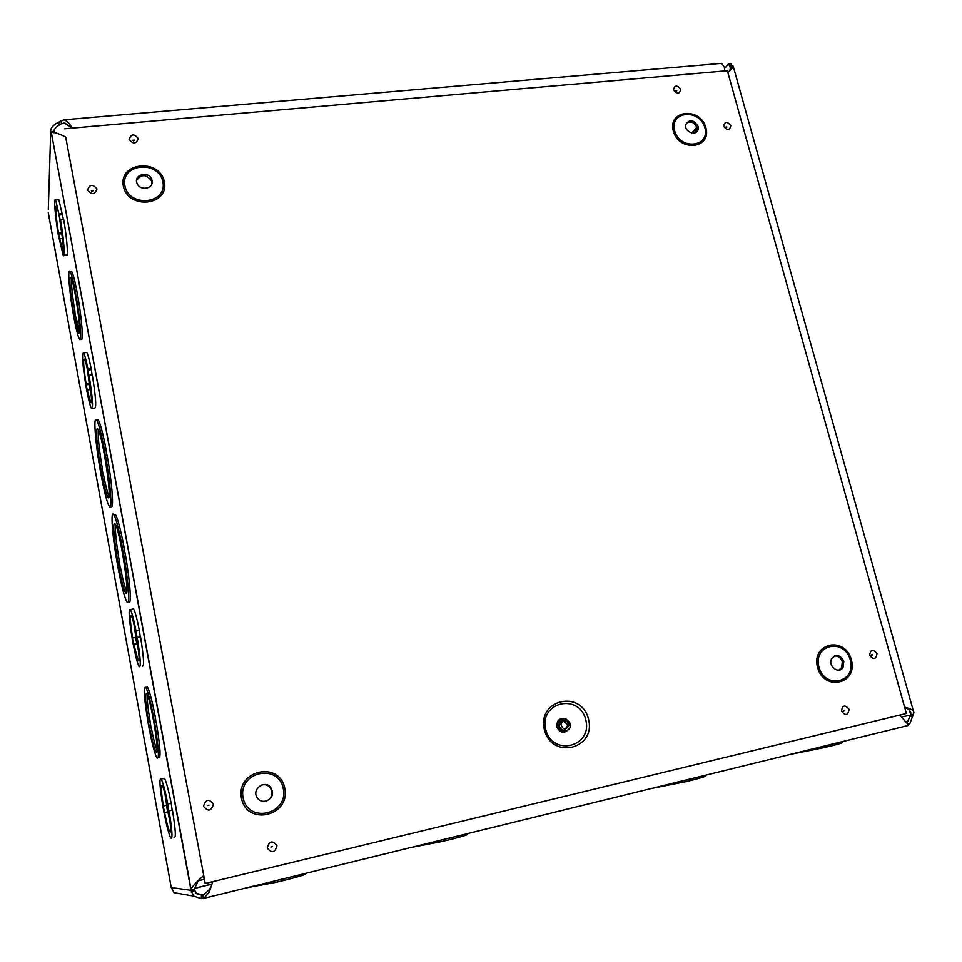 <?xml version="1.0" encoding="UTF-8"?>
<svg xmlns="http://www.w3.org/2000/svg" width="962" height="962" viewBox="0 0 962 962"><rect width="100%" height="100%" fill="white"/><g stroke="black" fill="none" stroke-linecap="round" stroke-linejoin="round"><path stroke-width="1.44" d="M588.576 719.396C596.115 749.41 551.322 759.968 544.36 729.424C537.205 699.097 581.757 689.381 588.576 719.396M570.274 723.616C566.197 717.387 562.554 717.52 559.331 724.001C558.333 731.433 569.781 733.321 570.406 725.841L570.274 723.616M568.782 723.953C565.836 719.468 563.203 719.552 560.87 724.218C562.95 730.062 565.62 730.507 568.867 725.54L568.782 723.953M64.478 128.788L727.356 70.719L906.36 713.479L205.231 883.489L65.681 137.001M203.415 875.721L205.231 883.489M151.912 183.622L151.515 180.844C146.212 174.086 141.222 173.966 136.568 180.507M152.044 180.567L151.755 179.521C148.882 170.575 133.285 174.447 137.001 183.237C139.73 191.45 154.1 188.865 152.044 180.567M696.32 132.071L696.885 127.513C694.432 122.342 690.92 120.827 686.363 122.968M698.027 126.25C693.518 119.396 689.393 118.939 685.678 124.868C684.174 132.383 697.209 136.58 698.184 128.92L698.027 126.25M265.933 801.178C270.358 799.35 272.318 796.043 271.789 791.233L270.671 788.407C268.362 785.172 265.284 784.03 261.411 785.004M272.294 791.077L271.188 788.239C265.765 778.799 250.926 789.044 257.347 797.859C261.917 805.35 274.423 799.626 272.294 791.077M838.768 670.153L841.558 667.796L842.315 661.784C840.908 657.804 838.347 655.868 834.631 655.952M843.818 661.411C840.463 654.93 836.483 653.932 831.853 658.393C827.164 665.572 838.768 674.927 843.049 667.436L843.818 661.411M907.406 723.869L907.058 722.594L910.773 714.85L913.311 714.237L909.908 723.58L907.912 725.54L907.358 723.749L899.855 715.055M197.054 893.999L203.295 894.78L203.956 898.304L203.355 898.412L202.705 894.9L196.176 893.313L194.42 889.501L190.957 890.343L194.42 889.501M762.385 761.255L764.429 760.762M754.99 763.07L757.166 762.553M618.53 796.584L621.236 795.899M609.86 798.688L612.818 797.979M907.972 725.504L906.962 722.618M203.716 894.672L209.091 889.898L211.327 886.23M212.782 881.661L209.307 892.087L203.956 898.304M203.355 898.412L201.443 898.664L193.843 896.139L190.957 890.343L171.236 887.517L174.098 892.676L193.843 896.139M913.13 714.742L902.188 716.798M728.474 63.973L730.892 63.769L732.214 65.933L729.785 66.15L728.474 63.973L724.602 68.41M904.629 707.238C910.641 708.489 913.732 710.329 913.888 712.758L913.311 714.237M909.535 710.425L910.773 714.85L910.966 713.431C910.629 711.038 908.573 708.982 904.785 707.274M48.316 209.415L50.709 131.614L53.932 131.373L54.341 132.119L51.106 132.407L50.733 131.686L53.956 131.397C53.752 129.485 55.531 127.393 59.271 125.084L58.826 122.138L63.889 119.829C66.354 120.527 68.879 122.823 71.465 126.731L72.427 128.09M169.059 810.774C172.282 830.663 172.835 839.73 170.731 837.986C168.903 834.463 166.679 826.057 164.057 812.782L162.855 806.204C159.668 786.615 159.115 777.573 161.195 779.088C162.951 782.383 165.163 790.68 167.809 803.979L168.831 810.87L172.426 810.016C175.637 829.893 176.178 838.96 174.026 837.217M163.36 778.619L164.502 778.366C166.294 781.649 168.518 789.934 171.176 803.222L172.174 810.076M132.552 609.162L133.598 608.958C135.113 611.628 137.013 618.662 139.298 630.098L140.248 636.64M137.181 637.229C140.524 658.068 141.161 667.881 139.093 666.654C137.554 663.816 135.654 656.661 133.393 645.201L132.239 638.912C128.932 618.386 128.295 608.609 130.339 609.571C131.83 612.229 133.706 619.287 135.991 630.723L137.001 637.602L140.488 636.603C143.831 657.431 144.444 667.231 142.34 666.017M58.105 199.771L58.838 199.699L63.468 219.552M60.51 219.853C63.853 238.804 65.368 259.127 63.252 255.411L58.405 235.498C55.159 217.099 53.535 196.476 55.676 200.012L60.462 220.839L60.51 219.853L63.696 219.528C67.039 238.456 68.518 258.766 66.354 255.062L63.973 255.339M76.251 296.597C80.375 319.709 82.119 343.735 79.449 339.069C78.09 336.784 76.383 330.315 74.302 319.637L73.256 313.913C69.276 291.594 67.364 267.159 70.07 271.573C71.38 273.701 73.076 280.05 75.156 290.644L76.178 297.474L76.251 296.597L77.862 296.404C81.986 319.516 83.694 343.53 81.012 338.877M70.695 271.5L71.645 271.392C72.968 273.509 74.675 279.87 76.768 290.452L77.621 296.428M105.435 455.279C110.69 484.475 112.626 512.385 109.175 506.24C107.083 502.525 104.497 492.664 101.407 476.671L100.337 470.767C95.31 442.797 93.122 414.309 96.633 420.081C98.629 423.472 101.19 433.14 104.293 449.074L105.255 456.241L105.435 455.279L107.071 455.038C112.326 484.211 114.225 512.121 110.75 505.988M96.849 420.057L98.232 419.853C100.252 423.244 102.814 432.9 105.928 448.833L106.722 455.086M123.401 552.934C128.607 581.866 130.351 608.008 126.864 601.803C124.555 597.582 121.729 586.796 118.374 569.444L117.268 563.395C112.289 535.63 110.293 508.934 113.841 514.802C116.041 518.65 118.843 529.232 122.222 546.56L123.172 553.667L125.036 552.645C130.255 581.565 131.974 607.707 128.451 601.515M113.949 514.79L115.452 514.538C117.665 518.374 120.478 528.956 123.87 546.284L124.687 552.705M154.617 722.715C158.718 747.943 159.488 759.679 156.902 757.912C154.786 753.931 152.236 744.239 149.218 728.859L148.052 722.486C143.999 697.715 143.254 686.038 145.791 687.433C147.811 691.113 150.349 700.661 153.391 716.065L154.413 722.943L156.289 722.366C160.389 747.594 161.135 759.319 158.526 757.563M146.104 687.373L147.426 687.108C149.471 690.788 152.02 700.324 155.062 715.716L156.048 722.414M85.907 352.573L86.76 352.465C87.915 354.353 89.394 359.812 91.186 368.831L92.075 374.94M89.081 375.348C92.605 397.655 93.398 408.706 91.462 408.513C90.296 406.493 88.805 400.95 87.025 391.859L85.943 385.966C82.443 364.021 81.65 352.994 83.562 352.886C84.704 354.774 86.171 360.245 87.963 369.264L88.985 376.118L89.081 375.348L92.316 374.903C95.839 397.198 96.609 408.249 94.625 408.056L92.316 408.381M153.198 716.305L154.858 715.968M153.391 716.065L155.062 715.716M148.521 721.921C145.286 701.959 144.709 692.592 146.777 693.818C151.166 699.506 160.762 760.497 155.856 751.478C154.185 748.328 152.128 740.608 149.699 728.318L148.34 722.149L150.132 721.584L151.082 728.03M149.699 728.318L151.299 727.981C153.475 739.032 155.399 746.5 157.071 750.36M149.94 721.813L148.34 722.149M147.198 694.6C146.958 699.602 147.944 708.597 150.132 721.584M122.006 547.318L123.641 547.029M122.222 546.56L123.87 546.284M117.785 561.664C113.925 539.959 112.446 519.552 115.199 524.134C120.19 530.278 131 602.645 125.433 592.472C123.665 589.285 121.489 581.036 118.891 567.748L117.785 561.664L119.348 561.399L120.142 567.52M118.891 567.748L120.454 567.472C122.871 579.87 124.964 587.938 126.731 591.678M119.144 562.073L117.58 562.349M115.5 524.663C115.007 531.06 116.294 543.302 119.348 561.399M198.052 880.964L194.384 888.972M66.077 137.313C59.295 133.694 54.377 132.083 51.323 132.455L191.017 889.068C193.242 885.413 197.174 881.192 202.814 876.406L203.716 875.36M54.341 132.119L55.231 132.936M50.709 131.614C50.469 128.03 53.126 124.892 58.682 122.21L58.826 122.138M72.391 128.042L64.286 123.004L61.484 123.677L60.955 120.791M65.753 123.304L61.484 123.677L59.355 125.012M729.93 70.31L730.531 66.835L729.785 66.15L730.591 68.999M732.214 65.933L733.2 66.21C733.802 66.655 732.022 68.735 727.837 72.451M720.61 63.456L721.62 63.36L724.314 67.087L724.807 70.935M48.22 212.41L171.188 887.253M182.239 894.095L182.936 894.227M724.783 69.998L725.264 70.899M691.702 132.996L696.825 127.333M693.71 133.093L697.113 129.353M100.733 468.542C96.837 446.633 95.226 424.843 97.944 429.353C102.754 435.101 113.131 506.733 107.792 497.029C106.193 494.227 104.209 486.7 101.828 474.47L100.577 469.42L100.733 468.542L102.297 468.302L102.128 469.179L100.577 469.42M102.128 469.179L103.066 474.278M101.828 474.47L103.379 474.23C105.555 485.425 107.443 492.748 109.031 496.188M98.304 429.978C97.811 436.808 99.146 449.579 102.297 468.302M104.293 449.074L105.928 448.833M104.124 450.048L105.748 449.795M73.425 311.856C70.214 293.65 68.735 274.17 70.911 277.753C74.615 281.974 82.684 340.283 78.583 332.972L73.352 312.674L73.425 311.856L74.964 311.664L74.892 312.482L73.352 312.674M74.892 312.482L75.806 317.436M74.471 317.604L76.022 317.412L79.581 331.625M71.489 278.932C71.272 285.51 72.439 296.416 74.964 311.664M75.156 290.644L76.768 290.452M75.084 291.522L76.683 291.342M522.318 820.177L519.276 820.923M528.162 818.734L531.096 818.013M361.856 859.547L359.355 860.16M368.145 858.008L370.574 857.407M826.31 747.041L831.529 745.875C840.547 743.566 843.975 742.436 841.81 742.472M790.367 754.388L826.334 747.149L825.937 745.67M830.002 744.672L830.374 746.043M831.132 744.384L831.529 745.875M686.483 781.409L692.051 780.158C702.705 777.428 706.842 776.069 704.461 776.081M651.779 788.407L686.519 781.517L686.134 779.978M690.704 778.847L691.065 780.278M691.666 778.619L692.051 780.158M443.759 841.053L449.939 839.658C463.876 836.086 469.516 834.27 466.871 834.21M411.532 847.366L443.783 841.173L443.434 839.525M448.953 838.179L449.278 839.694M449.591 838.022L449.939 839.658M277.681 881.865L284.295 880.362C300.781 876.141 307.672 873.953 304.978 873.821M247.402 887.637L277.705 881.986L277.369 880.278M283.574 878.763L283.886 880.338M283.97 878.667L284.295 880.362M165.079 794.432L166.654 805.23L163.396 805.964C161.027 791.137 160.63 784.343 162.229 785.605C165.753 790.331 173.569 838.708 169.649 831.408C168.278 828.811 166.594 822.522 164.61 812.565L167.869 811.82L170.058 821.776M166.438 805.326L167.641 811.88M166.654 805.23L163.396 805.964M164.61 812.565L163.179 806.06M171.176 803.222L167.809 803.979M170.935 803.33L167.58 804.088M134.055 624.747L135.858 637.397L132.648 638.01C130.171 622.426 129.714 615.055 131.289 615.896C134.608 620.177 141.787 667.039 138.095 660.305L133.802 644.336L137.013 643.722L138.552 650.817M135.69 637.758L136.796 643.758M135.858 637.397L132.648 638.01M133.802 644.336L132.479 638.371M139.298 630.098L135.991 630.723M139.117 630.483L135.81 631.096M87.241 368.831L89.298 383.706L89.201 384.427L86.075 384.86L86.159 384.139C83.538 367.388 82.96 359.03 84.428 359.091C87.41 362.638 93.867 408.261 90.572 402.344L87.241 390.055L90.38 389.622L90.921 392.219M89.201 384.427L90.163 389.646M89.298 383.706L86.159 384.139M87.241 390.055L86.075 384.86M91.186 368.831L87.963 369.264M91.089 369.6L87.867 370.045M59.44 217.087L62.434 238.516M58.478 234.079L58.514 233.141C55.796 215.704 55.135 206.722 56.517 206.205C59.283 209.319 65.464 254.726 62.398 249.29L58.478 234.079L61.556 233.742M61.604 232.804L58.514 233.141M62.626 238.504L59.56 238.829M62.626 213.696L59.44 214.021M62.578 214.682L59.391 215.019M585.81 720.057C592.64 747.306 551.984 756.853 545.67 729.16C539.165 701.647 579.617 692.784 585.81 720.057M566.438 719.215C559.932 717.231 556.721 719.817 556.806 726.971C560.305 733.248 564.393 733.898 569.059 728.956M562.662 719.299L558.092 724.326C558.513 729.4 561.062 731.541 565.728 730.747M565.235 729.124L567.448 725.925L567.352 724.326L563.047 720.947M726.803 126.984L726.502 127.645L725.576 127.104L726.803 126.984M730.807 125.589C727.128 121.14 724.735 121.38 723.64 126.311C727.332 130.76 729.725 130.519 730.807 125.589M680.747 89.262C677.056 84.8 674.639 85.017 673.484 89.923C677.176 94.396 679.593 94.18 680.747 89.262M96.982 189.009C92.845 183.91 89.719 184.223 87.614 189.947C91.763 195.058 94.889 194.745 96.982 189.009M277.008 845.646C272.523 840.066 269.276 840.836 267.268 847.967C271.765 853.547 275.012 852.765 277.008 845.646M849.061 709.331C845.033 704.424 842.508 705.026 841.473 711.134C845.502 716.053 848.027 715.451 849.061 709.331M705.904 127.766C711.916 148.857 678.932 152.357 673.316 131.024C667.508 109.788 700.372 106.698 705.904 127.766M851.37 659.764C858.26 683.982 824.037 692.003 817.556 667.436C810.894 643.025 844.985 635.545 851.37 659.764M284.788 788.323C290.68 816.173 246.765 826.454 241.45 798.159C235.918 770.057 279.569 760.473 284.788 788.323M164.358 181.914C169.408 205.748 127.85 210.149 123.328 186.015C118.591 162.013 159.92 158.129 164.358 181.914M876.995 653.571C873.039 648.749 870.562 649.314 869.576 655.266C873.544 660.088 876.021 659.535 876.995 653.571M213.444 804.076C208.946 798.484 205.652 799.242 203.535 806.324C208.045 811.928 211.351 811.182 213.444 804.076M138.251 138.54C134.187 133.538 131.133 133.814 129.112 139.37C133.201 144.384 136.255 144.108 138.251 138.54M675.528 90.813L676.767 90.693L676.478 91.342L675.54 90.837M134.295 140.103L132.732 140.248L134.295 140.103M92.989 190.548L91.39 190.704L92.989 190.548M209.007 805.122L207.323 805.507L209.007 805.122M272.535 846.644L270.863 847.029L272.535 846.644M871.788 655.447L871.307 654.894L872.582 654.617L871.8 655.459M843.301 710.641L844.6 710.329L843.866 711.231L843.337 710.75M162.903 181.914C158.79 159.836 120.442 163.456 124.856 185.714C129.04 208.093 167.592 204.016 162.903 181.914M704.857 127.73C699.723 108.189 669.239 111.063 674.639 130.76C679.845 150.529 710.437 147.306 704.857 127.73M283.285 788.66C278.451 762.806 237.951 771.716 243.085 797.787C248.016 824.013 288.732 814.501 283.285 788.66M850.324 660.004C844.395 637.517 812.77 644.48 818.963 667.123C824.975 689.886 856.709 682.467 850.324 660.004M211.965 884.138L194.372 888.419M907.875 725.552L204.413 898.183M182.155 894.624L183.417 894.311M201.443 898.664L201.359 895.057M908.489 725.192L907.262 722.378M912.722 716.365L910.088 716.486M191.27 892.039L194.577 890.632M51.323 132.455L190.777 889.008M58.682 122.21L59.271 125.084M732.274 65.945L729.833 66.186M126.178 592.339L126.299 592.965M198.244 880.795L204.088 879.376M559.331 724.001L558.092 724.326C558.285 721.668 559.836 719.985 562.758 719.263M563.684 720.959L567.267 724.35L567.448 725.925L568.867 725.54M133.634 140.885L134.391 140.356L132.972 140.656M92.148 191.354L93.073 190.789L91.679 191.161M151.515 180.844L151.755 179.521M697.029 130.183L698.184 128.92M841.558 667.796L843.049 667.436M209.091 889.898L209.307 892.087M147.426 687.108L145.791 687.433M156.962 751.238L155.856 751.478M115.452 514.538L113.841 514.802M126.623 592.255L125.433 592.472M52.79 132.251L53.896 132.744M71.465 126.731L71.621 127.345M732.166 65.945L733.2 66.222L730.35 69.517M906.228 721.62L907.924 721.344M63.889 119.817L721.62 63.36M730.519 66.835L730.843 67.977M910.461 711.603L910.966 713.431M733.297 66.558L913.383 710.966M194.384 888.275L212.013 883.994M108.898 496.861L107.792 497.029M98.232 419.853L96.633 420.081M79.377 332.876L78.583 332.972M71.645 271.392L70.07 271.573M170.539 831.204L169.649 831.408M164.502 778.366L161.195 779.088M138.913 660.148L138.095 660.305M133.598 608.958L130.339 609.571M91.234 402.26L90.572 402.344M86.76 352.465L83.562 352.886M58.838 199.699L55.676 200.012"/></g></svg>
